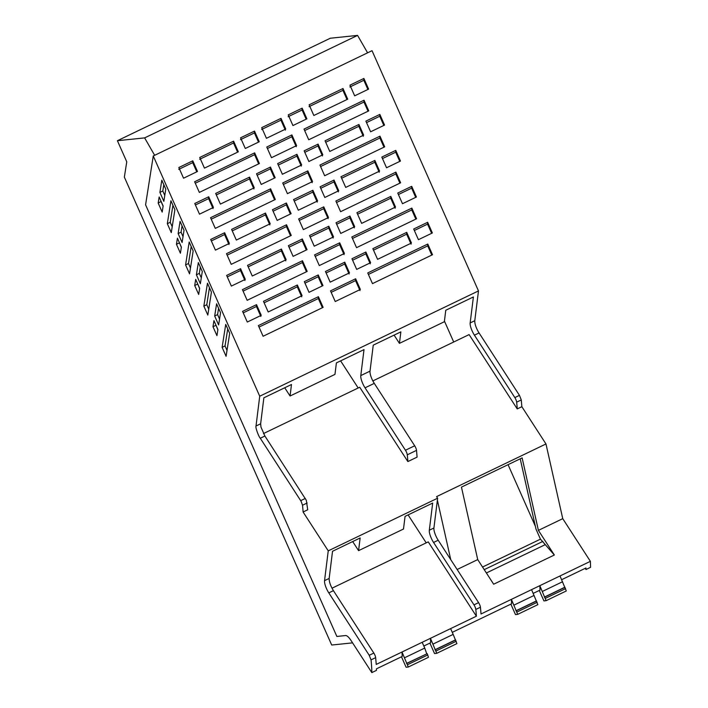 <?xml version="1.0" encoding="UTF-8"?>
<svg xmlns="http://www.w3.org/2000/svg" width="708" height="708" viewBox="0 0 708 708"><rect width="100%" height="100%" fill="white"/><g stroke="black" fill="none" stroke-linecap="round" stroke-linejoin="round"><path stroke-width="1.06" d="M331.999 588.206L428.251 541.877L476.387 616.208L376.24 664.414L375.656 657.652A4.239 1.257 64.3 0 0 373.833 653.077L333.424 590.658C330.503 585.826 329.078 581.746 329.167 578.427L332.539 551.266L360.151 537.974L358.575 550.647L403.489 529.026L405.065 516.362L432.676 503.069L429.314 530.221A9.885 2.92 -115.7 0 0 429.597 533.336A9.885 2.92 -115.7 0 0 431.225 538.08A9.885 2.92 -115.7 0 0 431.243 538.133A9.885 2.92 -115.7 0 0 433.57 542.452L473.979 604.871A4.239 1.257 -115.7 0 1 475.803 609.446L480.422 607.225A145.786 43.126 64.3 0 1 480.998 613.986L511.388 599.366A145.786 43.126 64.3 0 1 511.574 603.8L452.27 632.341M476.387 616.208A145.724 43.108 -115.7 0 0 475.803 609.446M408.1 514.893L426.207 542.859M372.859 380.922L469.112 334.592L517.238 408.923L521.858 406.702L545.974 443.96L436.597 496.609L437.624 498.202L328.246 550.851L324.547 580.649A9.885 2.92 64.3 0 0 328.804 592.879L369.222 655.298L371.036 659.874A145.786 43.126 64.3 0 1 371.824 672.6L376.444 670.379L376.426 668.848L402.188 656.449A145.786 43.126 64.3 0 0 402.002 652.015L408.304 667.016L406.1 667.237L401.471 656.794M423.827 646.032L430.632 642.758A145.786 43.126 64.3 0 0 430.446 638.324L436.739 653.325L434.544 653.555L429.915 643.103M533.212 593.384L540.009 590.109A145.786 43.126 64.3 0 0 539.823 585.675L511.388 599.366L517.681 614.367L515.486 614.588L510.857 604.145M561.648 579.693L585.95 567.993A145.786 43.126 64.3 0 1 585.959 568.338A145.786 43.126 64.3 0 1 585.959 568.347A145.786 43.126 64.3 0 1 585.976 569.524L590.596 567.303L590.384 561.338L562.754 518.663L538.399 530.38L522.132 457.899L461.448 487.113L477.723 559.594L457.138 569.498M260.969 427.074L260.641 423.791L263.863 397.808L291.484 384.515L290.059 396.011L334.964 374.39L336.389 362.903L364.009 349.61L360.788 375.585A9.885 2.92 -115.7 0 0 361.071 378.7A9.885 2.92 -115.7 0 0 362.7 383.444A9.885 2.92 -115.7 0 0 362.717 383.497A9.885 2.92 -115.7 0 0 365.045 387.825L405.454 450.235A4.239 1.257 64.3 0 1 407.277 454.819A145.724 43.117 -115.7 0 1 407.861 461.572L417.092 457.129L416.516 450.368L407.277 454.819M371.824 672.6L351.035 640.483C348.849 637.191 347.044 635.545 345.646 635.545L336.858 636.457L145.583 204.816L153.264 155.981L259.721 396.214L256.022 426.012C255.172 427.198 258.694 436.668 260.279 438.243L300.696 500.662A4.239 1.257 -115.7 0 1 301.174 501.476L302.511 505.238A145.724 43.117 -115.7 0 1 303.095 511.999L307.714 509.778L306.316 500.299L264.898 436.022L260.969 427.083M450.615 628.615L453.173 634.386L433.004 644.094M422.18 642.298L424.738 648.077L404.56 657.785M480.422 607.225A4.239 1.257 -115.7 0 0 478.599 602.65L473.979 604.871M437.624 498.202L433.924 528A9.885 2.92 64.3 0 0 438.19 540.231L478.599 602.65M340.61 360.868L358.177 387.993M408.304 667.016L428.473 657.298L427.216 653.67L406.525 663.431M424.738 648.077L426.703 653.723M453.173 634.386L456.917 643.616L436.739 653.325M517.681 614.367L537.859 604.65L531.558 589.649M539.292 590.454L543.921 600.906L546.125 600.676L539.823 585.675L590.384 561.338M560.001 575.967L566.294 590.968L546.125 600.676M360.788 375.585L370.019 371.142L373.249 345.159L400.861 331.866L399.436 343.362L444.35 321.742L445.774 310.254L473.395 296.962L470.165 322.936A9.885 2.92 -115.7 0 0 470.457 326.052A9.885 2.92 -115.7 0 0 473.776 334.114A9.885 2.92 -115.7 0 0 474.431 335.176L514.84 397.586L519.46 395.365L478.387 331.884C475.865 327.344 474.661 323.618 474.785 320.715L478.484 290.917L259.721 396.214M453.704 342.008L444.429 321.078M508.061 464.669L535.363 526.265M585.976 569.524L585.215 568.356M517.238 408.923A145.724 43.108 -115.7 0 0 516.654 402.171A4.239 1.257 -115.7 0 0 514.84 397.586M520.212 458.819L535.991 529.097L540.452 539.16L482.537 567.037M263.473 433.57L359.726 387.241L407.861 461.572M303.095 511.999L328.246 550.851M352.575 642.864L331.707 645.032L124.351 177.106L126.759 161.813L117.404 140.715L144.636 137.892L154.663 155.309M144.636 137.892L357.567 35.4L330.335 38.223L117.404 140.715M538.399 530.38L554.346 555.01L493.662 584.215L477.723 559.594M455.147 640.032L434.969 649.749M225.728 324.414L222.117 347.345L226.082 356.283L229.693 333.353L225.728 324.414M202.293 271.518L200.364 283.731L196.408 274.793L198.328 262.579L202.293 271.518M211.427 292.139L207.816 315.069L203.851 306.13L207.462 283.191L211.427 292.139M220.551 312.732L218.63 324.945L214.674 316.007L216.595 303.794L220.551 312.732M181.381 247.119L180.416 253.234L176.451 244.295L177.416 238.171L181.381 247.119M199.647 288.333L198.683 294.457L194.718 285.51L195.682 279.394L199.647 288.333M213.949 320.609L217.905 329.547L216.949 335.672L212.984 326.733L213.949 320.609M159.15 196.957L158.185 203.081L162.176 212.081L163.141 205.957L159.15 196.957M161.813 180.177L159.893 192.39L163.849 201.329L165.769 189.116L161.813 180.177M185.584 264.907L189.549 273.854L193.16 250.915L189.195 241.977L185.584 264.907L188.505 263.509L190.479 267.96M178.142 233.569L182.106 242.517L184.027 230.304L180.062 221.365L178.142 233.569L181.062 232.171L183.027 236.622M167.327 223.693L171.283 232.631L174.894 209.701L170.929 200.762L167.327 223.693L170.239 222.294L172.212 226.746M450.748 559.63L437.385 500.131M358.575 550.647L352.699 541.567M427.782 654.953L407.613 664.67M427.216 653.67L407.038 663.378M456.226 641.271L436.048 650.979M455.66 639.979L435.482 649.696M537.168 602.304L516.99 612.022M536.602 601.021L516.424 610.73M536.089 601.074L515.911 610.783M534.115 595.428L513.946 605.136M565.604 588.622L545.434 598.331M565.037 587.33L544.859 597.048M564.524 587.383L544.346 597.101M562.559 581.737L542.381 591.445M478.484 290.917L372.027 50.684L153.264 155.981M521.858 406.702L521.274 399.94L519.46 395.365M545.974 443.96L562.754 518.663M554.346 555.01L540.47 539.151M399.436 343.362L394.099 335.123M290.059 396.011L284.722 387.772M370.019 371.142A9.885 2.92 -115.7 0 0 370.293 374.178L370.346 374.426A9.885 2.92 -115.7 0 0 373.629 382.311A9.885 2.92 -115.7 0 0 374.275 383.364L414.693 445.792A4.239 1.257 64.3 0 1 415.18 446.606A4.239 1.257 64.3 0 1 415.693 447.651A4.239 1.257 64.3 0 1 415.702 447.66A4.239 1.257 64.3 0 1 416.516 450.368M270.589 188.815L275.315 199.488L215.285 228.383L210.559 217.71L270.589 188.815L270.518 190.647L211.214 219.188M233.605 141.157L238.331 151.831L204.453 168.141L199.727 157.468L233.605 141.157L233.534 142.989L199.656 159.3M254.508 131.104L240.561 137.812L245.295 148.485L259.243 141.768L254.508 131.104L254.438 132.927L240.49 139.644M192.771 160.813L178.823 167.531L183.549 178.204L197.497 171.486L192.771 160.813L192.7 162.645L178.752 169.362M297.351 285.005L263.473 301.316L268.199 311.98L302.077 295.679L297.351 285.005L297.28 286.837L264.128 302.794M261.243 315.334L247.296 322.043L242.57 311.378L256.517 304.661L261.243 315.334M270.447 167.061L256.5 173.779L261.225 184.443L275.173 177.735L270.447 167.061L270.376 168.893L257.154 175.257M286.386 203.019L272.438 209.736L277.164 220.409L291.112 213.692L286.386 203.019L286.315 204.851L273.093 211.214M302.316 238.985L288.368 245.694L293.103 256.367L307.051 249.659L302.316 238.985L302.245 240.817L289.023 247.181M249.543 177.124L215.666 193.434L220.392 204.099L254.269 187.797L249.543 177.124L249.473 178.956L216.321 194.912M265.482 213.081L231.596 229.392L236.33 240.065L270.208 223.755L265.482 213.081L265.411 214.913L232.259 230.87M281.412 249.048L247.534 265.35L252.26 276.023L286.147 259.712L281.412 249.048L281.341 250.871L248.189 266.836M208.71 196.78L194.762 203.488L199.488 214.161L213.435 207.453L208.71 196.78L208.639 198.612L195.417 204.975M224.64 232.737L210.692 239.454L215.427 250.128L229.374 243.41L224.64 232.737L224.569 234.569L211.347 240.932M240.578 268.704L226.631 275.412L231.357 286.085L245.304 279.368L240.578 268.704L240.508 270.527L227.286 276.89M302.466 260.739L242.428 289.634L247.154 300.307L307.192 271.412L302.466 260.739L302.396 262.571L306.467 271.757M286.528 224.772L226.489 253.676L231.224 264.341L291.254 235.445L286.528 224.772L286.457 226.604L290.528 235.799M254.65 152.857L194.62 181.752L199.346 192.417L259.385 163.521L254.65 152.857L254.588 154.68L258.659 163.875M318.396 296.696L258.367 325.591L263.093 336.265L323.122 307.369L318.396 296.696L318.326 298.528L322.397 307.714M318.255 274.943L304.307 281.66L309.033 292.333L322.981 285.616L318.255 274.943L318.184 276.775L304.962 283.138M379.975 136.166L384.701 146.839L324.662 175.734L319.936 165.061L379.975 136.166L379.904 137.998L320.591 166.539M432.367 232.967L427.641 222.294L413.693 229.011L418.419 239.685L432.367 232.967M342.991 88.509L347.716 99.182L313.839 115.493L309.113 104.819L342.991 88.509L342.92 90.341L309.042 106.651M363.894 78.455L349.947 85.164L354.673 95.837L368.62 89.12L363.894 78.455L363.824 80.278L349.876 86.995M302.157 108.165L288.209 114.882L292.935 125.555L306.883 118.838L302.157 108.165L302.086 109.997L288.138 116.714M406.728 232.357L372.851 248.667L377.585 259.332L411.463 243.03L406.728 232.357L406.658 234.189L373.505 250.145M370.62 262.686L356.682 269.394L351.947 258.73L365.894 252.013L370.62 262.686M379.833 114.413L365.886 121.13L370.611 131.794L384.559 125.086L379.833 114.413L379.762 116.245L366.54 122.608M395.763 150.37L381.816 157.088L386.541 167.761L400.489 161.043L395.763 150.37L395.692 152.202L382.47 158.565M411.702 186.337L397.754 193.045L402.48 203.718L416.428 197.01L411.702 186.337L411.631 188.169L398.409 194.532M358.921 124.475L325.043 140.786L329.778 151.45L363.655 135.148L358.921 124.475L358.85 126.307L325.698 142.264M374.859 160.433L340.982 176.743L345.708 187.416L379.585 171.106L374.859 160.433L374.789 162.265L341.637 178.221M390.798 196.399L356.921 212.701L361.646 223.374L395.524 207.063L390.798 196.399L390.728 198.222L357.575 214.188M318.087 144.131L304.139 150.839L308.874 161.512L322.813 154.804L318.087 144.131L318.016 145.963L304.794 152.326M334.026 180.089L320.078 186.806L324.804 197.479L338.751 190.762L334.026 180.089L333.955 181.921L320.733 188.284M349.964 216.055L336.017 222.763L340.743 233.436L354.69 226.719L349.964 216.055L349.894 217.878L336.672 224.241M411.844 208.09L351.814 236.985L356.54 247.658L416.57 218.763L411.844 208.09L411.773 209.922L415.844 219.108M395.905 172.124L335.875 201.028L340.601 211.692L400.639 182.797L395.905 172.124L395.834 173.956L399.914 183.151M364.036 100.209L304.006 129.104L308.732 139.768L368.762 110.873L364.036 100.209L363.965 102.032L368.036 111.227M427.782 244.048L367.744 272.943L372.479 283.616L432.508 254.721L427.782 244.048L427.712 245.88L431.783 255.066M284.678 126.635L281.005 118.351L261.712 127.635L266.438 138.308L285.731 129.015L284.678 126.635M295.563 143.22L296.617 145.6L271.491 157.698L266.766 147.025L291.891 134.927L295.563 143.22M296.944 154.309L277.651 163.592L282.377 174.265L301.67 164.982L296.944 154.309L296.873 156.141L278.306 165.079M312.874 190.266L293.581 199.559L298.307 210.223L317.609 200.939L312.874 190.266L312.803 192.098L294.236 201.037M328.813 226.233L309.52 235.516L314.246 246.189L333.539 236.906L328.813 226.233L328.742 228.064L310.175 236.994M344.752 262.19L325.459 271.483L330.185 282.147L349.478 272.863L344.752 262.19L344.681 264.022L326.114 272.961M307.83 170.893L282.704 182.983L287.43 193.656L312.555 181.558L307.83 170.893L307.759 172.717L283.359 184.469M323.768 206.851L298.634 218.949L303.36 229.613L328.494 217.524L323.768 206.851L323.698 208.683L299.289 220.427M339.698 242.817L314.573 254.907L319.299 265.58L344.424 253.482L339.698 242.817L339.628 244.641L315.228 256.385M355.637 278.775L330.512 290.873L335.238 301.537L360.363 289.448L355.637 278.775L355.566 280.607L331.167 292.351M357.567 35.4L367.594 52.817M545.018 544.753L486.387 572.976M227.719 328.901L225.038 345.938L222.117 347.345M225.038 345.938L227.011 350.389M200.32 267.066L199.32 273.385L201.293 277.837M199.32 273.385L196.408 274.793M209.453 287.687L206.771 304.723L208.745 309.175M206.771 304.723L203.851 306.13M218.586 308.281L217.586 314.6L219.56 319.051M217.586 314.6L214.674 316.007M179.407 242.667L181.345 247.349M179.372 242.897L176.451 244.295M197.674 283.881L199.612 288.563M197.638 284.112L194.718 285.51M215.94 325.096L217.869 329.778M215.905 325.326L212.984 326.733M161.141 201.444L158.185 203.081M161.105 201.674L163.106 206.187M163.805 184.664L162.805 190.983L159.893 192.39M162.805 190.983L164.778 195.435M191.187 246.464L188.505 263.509M182.053 225.852L181.062 232.171M172.92 205.249L170.239 222.294M542.859 541.416L484.228 569.639M274.589 199.833L270.518 190.647M233.534 142.989L237.605 152.185M254.438 132.927L258.509 142.122M192.7 162.645L196.771 171.84M301.705 296.82L297.28 286.837M260.871 316.476L256.446 306.493L243.225 312.856M256.446 306.493L256.517 304.661M274.447 178.08L270.376 168.893M290.386 214.046L286.315 204.851M306.316 250.004L302.245 240.817M253.898 188.939L249.473 178.956M269.837 224.896L265.411 214.913M285.767 260.863L281.341 250.871M213.064 208.594L208.639 198.612M228.994 244.552L224.569 234.569M244.933 280.518L240.508 270.527M243.083 291.112L302.396 262.571M227.144 255.154L286.457 226.604M195.275 183.23L254.588 154.68M259.022 327.078L318.326 298.528M322.255 285.961L318.184 276.775M383.975 147.184L379.904 137.998M427.641 222.294L427.57 224.126L414.348 230.489M431.641 233.313L427.57 224.126M342.92 90.341L346.991 99.536M363.824 80.278L367.894 89.474M302.086 109.997L306.157 119.192M411.091 244.171L406.658 234.189M370.249 263.827L365.824 253.845L352.602 260.208M365.824 253.845L365.894 252.013M383.833 125.431L379.762 116.245M399.763 161.397L395.692 152.202M415.702 197.355L411.631 188.169M363.284 136.29L358.85 126.307M379.214 172.248L374.789 162.265M395.153 208.214L390.728 198.222M322.441 155.946L318.016 145.963M338.38 191.903L333.955 181.921M354.319 227.87L349.894 217.878M352.469 238.463L411.773 209.922M336.53 202.506L395.834 173.956M304.661 130.582L363.965 102.032M368.399 274.43L427.712 245.88M285.359 130.166L280.934 120.174L281.005 118.351M280.934 120.174L261.641 129.467M296.245 146.742L291.82 136.759L291.891 134.927M291.82 136.759L267.42 148.503M301.298 166.123L296.873 156.141M317.228 202.09L312.803 192.098M333.167 238.047L328.742 228.064M349.106 274.005L344.681 264.022M312.184 182.708L307.759 172.717M328.123 218.666L323.698 208.683M344.053 254.632L339.628 244.641M359.991 290.59L355.566 280.607M371.036 659.874L375.656 657.652M438.19 540.231L433.57 542.452M429.314 530.221L433.924 528M329.167 578.427L324.547 580.649M470.165 322.936L474.785 320.715M256.022 426.012L260.641 423.791M264.898 436.022L260.279 438.243M300.696 500.662L305.316 498.441M307.13 503.016L302.511 505.238M328.804 592.879L333.424 590.658M373.833 653.077L369.222 655.298M479.042 332.946L474.431 335.176M521.274 399.94L516.654 402.171M374.284 383.373L365.045 387.825M405.454 450.235L414.693 445.792"/></g></svg>
